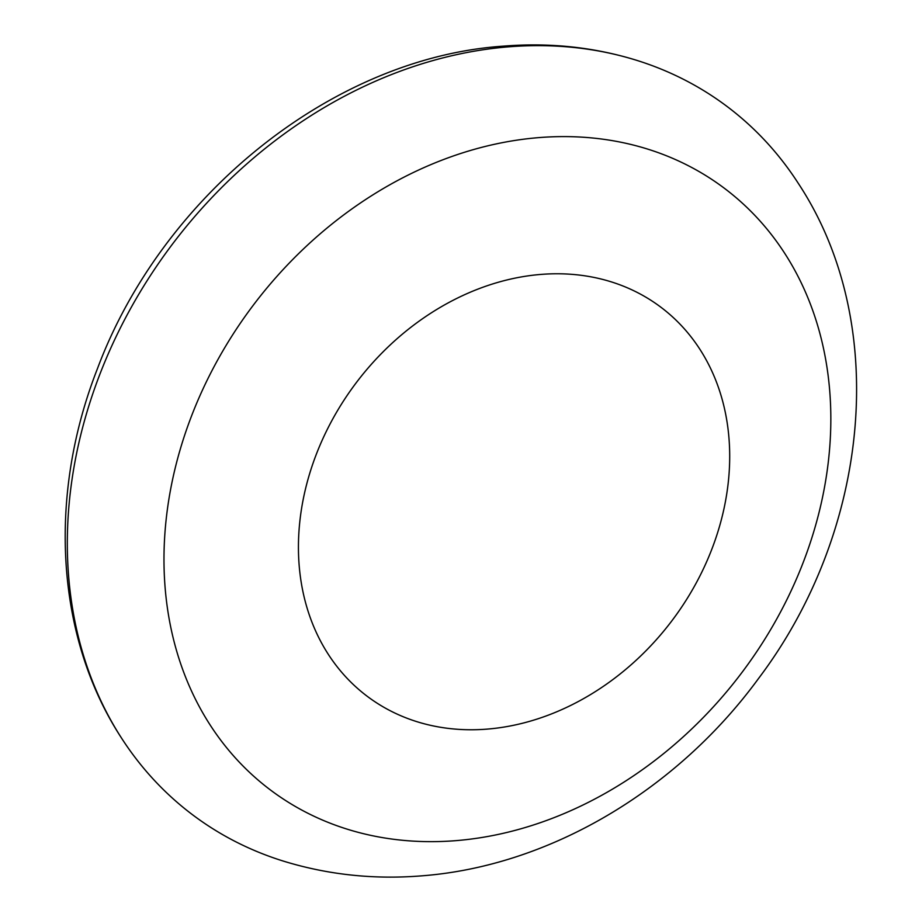<?xml version="1.0" encoding="UTF-8"?>
<svg xmlns="http://www.w3.org/2000/svg" width="922" height="922" viewBox="0 0 922 922"><rect width="100%" height="100%" fill="white"/><g stroke="black" fill="none" stroke-linecap="round" stroke-linejoin="round"><path stroke-width="1.38" d="M509.221 46.78A443.678 359.857 127.2 0 0 132.053 305.92A443.678 359.857 127.2 0 0 121.577 738.165A443.678 359.857 127.2 0 0 283.884 861.263C328.048 874.759 373.756 879.646 421.02 875.9C549.558 866.334 677.059 789.97 758.564 678.465C869.688 531.314 891.113 323.841 798.164 183.155A443.678 359.857 127.2 0 0 635.857 60.068A443.678 359.857 127.2 0 0 509.221 46.78M539.324 137.574A376.856 305.655 127.2 0 0 166.628 515.306A376.856 305.655 127.2 0 0 455.48 840.68A376.856 305.655 127.2 0 0 828.187 462.948A376.856 305.655 127.2 0 0 539.324 137.574M541.179 274.399A243.719 197.677 127.2 0 0 300.146 518.694A243.719 197.677 127.2 0 0 486.954 729.129A243.719 197.677 127.2 0 0 727.988 484.834A243.719 197.677 127.2 0 0 541.179 274.399M121.577 738.165C55.389 636.998 47.644 495.506 97.49 368.546C162.284 194.957 333.51 57.348 503.977 46.1C549.766 42.493 593.722 47.149 635.857 60.068"/></g></svg>

